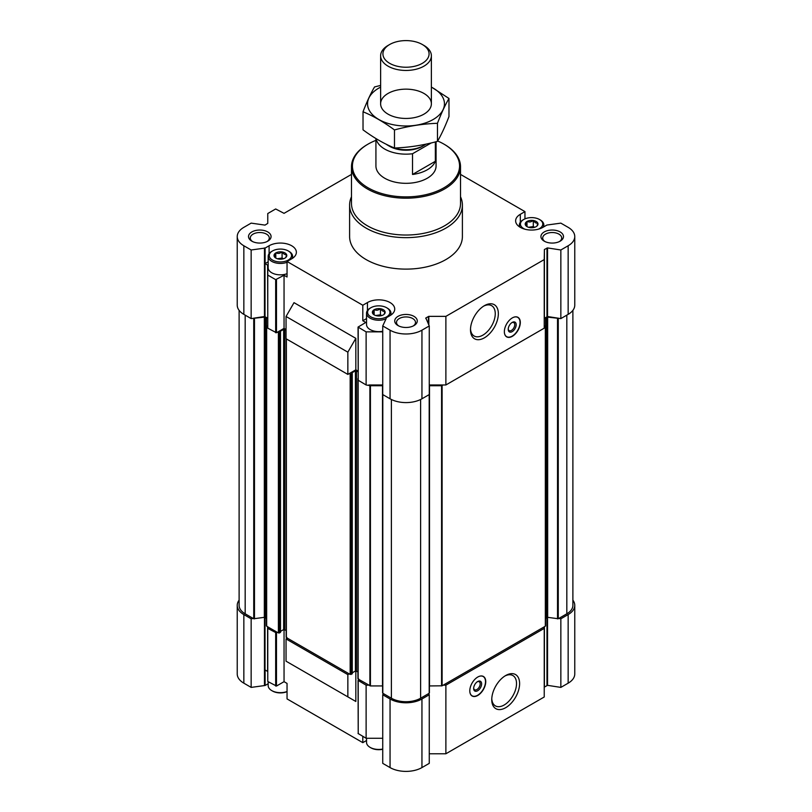 <?xml version="1.0" encoding="UTF-8"?>
<svg xmlns="http://www.w3.org/2000/svg" width="812" height="812" viewBox="0 0 812 812"><rect width="100%" height="100%" fill="white"/><g stroke="black" fill="none" stroke-linecap="round" stroke-linejoin="round"><path stroke-width="1.22" d="M287.042 691.651A11.155 6.435 180 0 1 272.507 691.032L271.756 690.596A12.221 7.054 180 0 1 268.173 685.602L268.173 681.725M382.736 749.273A11.155 6.435 180 0 1 370.861 747.811L370.11 747.375A12.221 7.054 180 0 1 366.537 742.391L366.537 738.27M544.233 687.145L547.532 685.338L560.848 687.399L568.156 683.176A22.553 13.022 0 0 0 574.764 673.97L574.764 605.366A22.553 13.022 0 0 0 572.886 600.159M429.264 753.769L445.879 753.769L544.233 696.99L544.233 626.844L545.562 625.9L545.562 318.73A2.822 1.624 0 0 1 546.385 317.573L547.674 317.137L560.848 318.588L568.156 314.366A22.553 13.022 0 0 0 574.764 305.16L574.764 236.556A22.553 13.022 0 0 0 568.156 227.35L560.848 223.127L546.892 225.046L542.903 227.35A15.976 9.226 0 0 1 525.486 229.349A15.976 9.226 0 0 1 515.63 220.823A15.976 9.226 0 0 1 520.309 214.307L524.958 211.617L460.516 174.407M382.614 392.876L382.594 692.961L383.305 693.549L382.736 694.757L382.736 763.361L390.054 767.584A22.553 13.022 0 0 0 421.946 767.584L429.264 763.361L429.264 694.757L428.695 693.549L429.406 692.961L429.386 392.876M366.537 740.493L362.802 742.645L362.802 736.352M284.048 629.452L284.048 681.674L287.042 683.41L287.042 698.909L362.802 742.645M268.173 683.704L265.108 685.48L265.108 669.971L267.605 671.412L267.605 626.752M239.114 600.159A22.553 13.022 0 0 0 237.236 605.366L237.236 673.97A22.553 13.022 0 0 0 243.844 683.176L251.152 687.399L265.108 685.48M294.015 665.789L355.829 701.477L355.829 670.895M537.828 223.219A6.394 3.695 180 0 1 537.442 225.553A6.394 3.695 180 0 1 536.275 226.568L535.971 226.741A6.394 3.695 180 0 1 530.155 227.644L529.739 227.583A6.394 3.695 180 0 1 525.77 225.553A6.394 3.695 180 0 1 525.486 225.127L525.374 224.883C525.892 225.137 526.409 224.01 526.937 221.524L527.242 221.351C529.17 222.417 531.109 222.123 533.048 220.458L533.464 220.519C534.875 222.701 536.296 223.513 537.717 222.975L537.138 225.746M533.464 220.519A6.394 3.695 180 0 1 537.717 222.975M527.242 221.351A6.394 3.695 180 0 1 533.048 220.458M525.374 224.883A6.394 3.695 180 0 1 526.937 221.524M286.626 254.674A6.394 3.695 180 0 1 286.23 257.018A6.394 3.695 180 0 1 285.063 258.033L284.758 258.206A6.394 3.695 180 0 1 278.952 259.109L278.536 259.038A6.394 3.695 180 0 1 274.557 257.018A6.394 3.695 180 0 1 274.283 256.582L274.172 256.348C274.689 256.592 275.207 255.475 275.725 252.989L276.029 252.816C277.958 253.882 279.896 253.577 281.845 251.913L282.261 251.984C283.672 254.156 285.083 254.978 286.514 254.44L285.936 257.211M282.261 251.984A6.394 3.695 180 0 1 286.514 254.44M276.029 252.816A6.394 3.695 180 0 1 281.845 251.913M274.172 256.348A6.394 3.695 180 0 1 275.725 252.989M384.979 311.463A6.394 3.695 180 0 1 384.583 313.808A6.394 3.695 180 0 1 383.416 314.812L383.122 314.995A6.394 3.695 180 0 1 377.306 315.888L376.89 315.827A6.394 3.695 180 0 1 372.921 313.808A6.394 3.695 180 0 1 372.637 313.371L372.525 313.127C373.043 313.381 373.561 312.265 374.088 309.778L374.393 309.605C376.321 310.671 378.25 310.367 380.199 308.702L380.615 308.763C382.026 310.945 383.447 311.767 384.868 311.219L384.289 314M380.615 308.763A6.394 3.695 180 0 1 384.868 311.219M374.393 309.605A6.394 3.695 180 0 1 380.199 308.702M372.525 313.127A6.394 3.695 180 0 1 374.088 309.778M286.047 329.53L284.048 328.373L284.048 275.268L275.674 279.643L267.767 275.075L267.767 265.24L265.108 263.565L265.108 248.066L251.152 249.984L243.844 245.762A22.553 13.022 0 0 1 237.236 236.556A22.553 13.022 0 0 1 243.844 227.35L251.152 223.127L265.017 225.107L267.767 223.381L267.767 213.536L275.674 208.968L284.048 213.343L351.484 174.407M284.048 328.373L276.476 332.747L276.476 279.643M267.767 318.345L267.605 265.006M276.476 332.747L267.767 328.18L267.767 275.075M358.214 379.945L358.051 327.074L365.796 322.465L362.802 320.74L362.802 305.241L287.042 261.494L291.691 258.815A15.976 9.226 0 0 0 296.37 252.288A15.976 9.226 0 0 0 286.514 243.762A15.976 9.226 0 0 0 269.097 245.762L265.108 248.066M358.051 327.074L366.121 331.864L366.121 384.969L370.424 385.73L382.503 385.73A2.822 1.624 0 0 1 382.736 385.741M358.051 380.168L366.121 384.969M382.736 331.864L366.121 331.864M382.736 384.969L368.78 384.969M375.926 138.547L375.926 165.952A30.074 17.367 0 0 0 394.49 182A30.074 17.367 0 0 0 427.264 178.234A30.074 17.367 0 0 0 436.074 165.952L436.074 141.724M358.214 733.246L358.051 680.375L359.148 679.603L370.424 685.937L382.503 685.937L382.503 385.73M358.051 680.375L366.121 685.166L368.78 685.166M349.18 673.848L347.851 674.62L286.047 638.932L287.377 638.171L350.175 674.427L352.175 673.584M284.048 681.674L276.476 686.049L276.476 632.954L277.41 632.416L267.767 626.844L267.767 628.386L276.476 632.954M239.114 310.367L239.114 605.366A20.676 11.936 0 0 0 245.173 613.801L253.74 618.754L264.326 617.333L264.326 317.137L251.152 318.588L251.152 249.984M266.438 618.927A2.822 1.624 0 0 0 265.615 617.78L265.047 617.455L265.047 317.248L265.615 317.573A2.822 1.624 0 0 1 266.438 318.73L266.438 625.9L267.767 626.844M265.047 617.455L264.326 617.333M429.406 685.937A2.822 1.624 0 0 1 429.497 685.937L442.104 685.805L544.233 626.844M545.562 618.927A2.822 1.624 0 0 1 546.385 617.78L547.674 617.333L558.26 618.754L566.827 613.801A20.676 11.936 0 0 0 572.886 605.366L572.886 310.367M237.236 236.556L237.236 305.16A22.553 13.022 0 0 0 243.844 314.366L251.152 318.588M358.051 371.094L355.829 369.815L347.851 374.413L286.047 338.736L286.047 316.477L347.851 352.164L355.829 338.35L294.015 302.663L286.047 316.477M370.861 307.738A11.155 6.435 180 0 1 386.644 307.738L386.644 307.738A11.155 6.435 180 0 1 386.644 316.853A11.155 6.435 180 0 1 370.861 316.853A11.155 6.435 180 0 1 370.861 307.738L370.11 308.174A12.221 7.054 180 0 0 366.537 313.168A12.221 7.054 180 0 0 373.266 319.471A12.221 7.054 180 0 0 386.055 318.822L382.736 325.957L382.736 394.561L390.054 398.783A22.553 13.022 0 0 0 421.946 398.783L429.264 394.561L429.264 325.957L425.843 317.959L428.827 316.365L445.879 316.365L544.233 259.576L544.395 249.507L547.532 247.924L560.848 249.984L568.156 245.762A22.553 13.022 0 0 0 574.764 236.556M429.264 384.969L445.879 384.969L544.233 328.18L544.233 259.576M524.958 218.875L524.958 211.617M284.048 275.268L287.042 276.993L287.042 261.494M355.829 369.815L355.829 338.35M267.605 318.111L264.468 316.528L253.253 318.263M382.736 325.957L390.054 330.179A22.553 13.022 0 0 0 421.946 330.179L429.264 325.957M445.879 384.969L445.879 316.365M512.331 317.898A11.277 6.516 120 0 0 504.962 327.835A11.277 6.516 120 0 0 506.688 336.878A11.277 6.516 120 0 0 512.331 336.32A11.277 6.516 120 0 0 519.7 326.373A11.277 6.516 120 0 0 517.975 317.34A11.277 6.516 120 0 0 512.331 317.898M484.419 337.812A19.691 11.368 -60 0 1 470.493 329.773A19.691 11.368 -60 0 1 484.419 305.657A19.691 11.368 -60 0 1 498.345 313.696A19.691 11.368 -60 0 1 484.419 337.812M558.747 318.263L547.532 316.528L544.233 318.345M560.848 318.588L560.848 249.984M386.065 317.898L390.054 315.594A15.976 9.226 0 0 0 394.733 309.078A15.976 9.226 0 0 0 384.868 300.552A15.976 9.226 0 0 0 367.45 302.551L362.802 305.241M460.516 196.758A56.393 32.561 180 0 1 462.393 205.091L462.393 236.556A56.393 32.561 180 0 1 406 269.117A56.393 32.561 180 0 1 349.607 236.556L349.607 205.091A56.393 32.561 180 0 1 351.484 196.758M560.178 231.948A11.277 6.516 180 0 1 560.178 241.164A11.277 6.516 180 0 1 544.233 241.164A11.277 6.516 180 0 1 544.233 231.948A11.277 6.516 180 0 1 560.178 231.948M267.767 231.948A11.277 6.516 180 0 1 267.767 241.164A11.277 6.516 180 0 1 251.821 241.164A11.277 6.516 180 0 1 251.821 231.948A11.277 6.516 180 0 1 267.767 231.948M413.978 316.365A11.277 6.516 180 0 1 413.978 325.571A11.277 6.516 180 0 1 398.022 325.571A11.277 6.516 180 0 1 398.022 316.365A11.277 6.516 180 0 1 413.978 316.365M347.851 374.413L347.851 352.164M265.047 317.248L264.326 317.137M266.438 325.703L267.767 326.647M382.736 392.379L382.736 393.018M429.264 393.018L429.264 392.379M429.497 685.937L429.497 385.73A2.822 1.624 0 0 0 429.264 385.741M429.497 385.73L441.576 385.73L443.22 384.969M544.233 326.647L545.562 325.703M277.41 332.209L279.47 332.788L280.505 332.098L280.059 331.753M280.059 331.448L283.652 329.367L286.047 330.139M349.18 373.652L351.241 374.22L352.276 373.53L351.84 373.185M351.84 372.881L355.423 370.81L358.051 371.713M280.394 632.142L279.47 632.984L277.41 632.416M280.505 631.391L283.652 629.574L283.652 329.367M286.159 630.406L283.652 629.574M286.372 636.973L287.377 638.171M352.276 672.823L355.423 671.006L355.423 370.81M357.93 671.839L355.423 671.006M358.153 678.416L359.148 679.603M383.305 693.549L391.384 698.218A20.676 11.936 0 0 0 420.616 698.218L428.695 693.549M237.236 605.366A22.553 13.022 0 0 0 243.844 614.572L251.152 618.795L253.253 618.47M382.736 694.757L390.054 698.98A22.553 13.022 0 0 0 421.946 698.98L429.264 694.757M443.22 685.166L445.879 685.166L544.233 628.386M558.747 618.47L560.848 618.795L568.156 614.572A22.553 13.022 0 0 0 574.764 605.366M251.152 687.399L251.152 618.795M276.476 686.049L267.767 681.481L267.767 628.386M358.051 733.48L366.121 738.27L366.121 685.166M382.736 738.27L366.121 738.27M445.879 753.769L445.879 685.166M477.771 677.035A11.277 6.516 120 0 0 470.402 686.972A11.277 6.516 120 0 0 472.137 696.006A11.277 6.516 120 0 0 483.414 689.5A11.277 6.516 120 0 0 483.414 676.477A11.277 6.516 120 0 0 477.771 677.035M505.683 707.699A19.691 11.368 -60 0 1 491.757 699.66A19.691 11.368 -60 0 1 505.683 675.533A19.691 11.368 -60 0 1 519.609 683.572A19.691 11.368 -60 0 1 505.683 707.699M560.848 687.399L560.848 618.795M355.829 701.477L286.047 661.191L286.047 638.932M347.851 696.869L347.851 674.62M398.712 325.937A9.5 5.481 180 0 1 396.5 322.425A9.5 5.481 180 0 1 402.366 317.35A9.5 5.481 180 0 1 412.719 318.548A9.5 5.481 180 0 1 415.5 322.425A9.5 5.481 180 0 1 413.288 325.937M252.502 241.519A9.5 5.481 180 0 1 250.299 238.007A9.5 5.481 180 0 1 256.156 232.942A9.5 5.481 180 0 1 266.509 234.13A9.5 5.481 180 0 1 269.29 238.007A9.5 5.481 180 0 1 267.087 241.519M544.913 241.519A9.5 5.481 180 0 1 542.71 238.007A9.5 5.481 180 0 1 548.567 232.942A9.5 5.481 180 0 1 558.92 234.13A9.5 5.481 180 0 1 561.701 238.007A9.5 5.481 180 0 1 559.498 241.519M437.668 141.014A53.572 30.927 180 0 1 443.88 144.089L443.88 144.089A53.572 30.927 180 0 1 443.88 187.826A53.572 30.927 180 0 1 368.12 187.826A53.572 30.927 180 0 1 368.12 144.089A53.572 30.927 180 0 1 375.926 140.364M444.55 144.475L443.88 144.089L444.55 144.475A54.516 31.475 180 0 1 460.516 166.724A54.516 31.475 180 0 1 406 198.199A54.516 31.475 180 0 1 351.484 166.724A54.516 31.475 180 0 1 367.45 144.475L368.12 144.089M460.516 166.724L460.516 203.558A54.516 31.475 180 0 1 406 235.033A54.516 31.475 180 0 1 351.484 203.558L351.484 166.724M462.393 205.091A56.393 32.561 180 0 1 406 237.652A56.393 32.561 180 0 1 349.607 205.091M483.627 306.144A17.509 10.109 -60 0 1 491.625 305.677A17.509 10.109 -60 0 1 494.315 319.715A17.509 10.109 -60 0 1 482.876 335.143A17.509 10.109 -60 0 1 474.117 336.006A17.509 10.109 -60 0 1 470.513 328.84M513.154 317.472A11.114 6.415 -60 0 1 518.401 317.878A11.114 6.415 -60 0 1 519.254 326.942A11.114 6.415 -60 0 1 512.199 336.107A11.114 6.415 -60 0 1 507.378 336.98L506.637 336.747A11.277 6.516 -60 0 1 506.312 336.625M517.559 317.137A11.277 6.516 -60 0 1 517.833 317.36L518.401 317.878M507.378 336.98A11.114 6.415 -60 0 1 504.394 332.636M512.199 331.631A5.643 3.258 -60 0 1 508.21 329.337A5.643 3.258 -60 0 1 512.199 322.425A5.643 3.258 -60 0 1 516.188 324.729A5.643 3.258 -60 0 1 512.199 331.631M511.824 322.668A4.618 2.669 -60 0 1 513.793 322.618A4.618 2.669 -60 0 1 514.493 326.312A4.618 2.669 -60 0 1 511.479 330.393A4.618 2.669 -60 0 1 509.165 330.616A4.618 2.669 -60 0 1 508.231 328.89M504.891 676.02A17.509 10.109 -60 0 1 512.9 675.564A17.509 10.109 -60 0 1 515.579 689.591A17.509 10.109 -60 0 1 504.14 705.019A17.509 10.109 -60 0 1 495.391 705.892A17.509 10.109 -60 0 1 491.778 698.726M473.67 688.018A4.618 2.669 120 0 0 474.614 689.753A4.618 2.669 120 0 0 479.232 687.084A4.618 2.669 120 0 0 479.232 681.745A4.618 2.669 120 0 0 477.263 681.806M477.639 681.562L477.639 681.562A5.643 3.258 120 0 0 473.65 688.464A5.643 3.258 120 0 0 477.639 690.768A5.643 3.258 120 0 0 481.628 683.866A5.643 3.258 120 0 0 477.639 681.562L476.918 681.978M469.843 691.773A11.114 6.415 120 0 0 472.817 696.117A11.114 6.415 120 0 0 483.201 689.378A11.114 6.415 120 0 0 483.85 677.015A11.114 6.415 120 0 0 478.593 676.609M471.752 695.752A11.277 6.516 120 0 0 472.087 695.884L472.817 696.117M483.85 677.015L483.272 676.497A11.277 6.516 120 0 0 482.998 676.274M366.537 318.588L362.802 320.74M382.736 331.245A12.221 7.054 180 0 1 366.537 324.577L366.537 313.168M268.173 261.799L265.108 263.565M287.042 273.705A12.221 7.054 180 0 1 274.557 273.989A12.221 7.054 180 0 1 268.173 267.787L268.173 256.379A12.221 7.054 180 0 1 271.756 251.395L272.507 250.959A11.155 6.435 180 0 1 288.28 250.959L288.28 250.959A11.155 6.435 180 0 1 288.28 260.063A11.155 6.435 180 0 1 272.507 260.063A11.155 6.435 180 0 1 272.507 250.959M387.395 308.174L386.644 307.738L387.395 308.174A12.221 7.054 180 0 1 390.968 313.168A12.221 7.054 180 0 1 390.318 315.442M524.917 229.207A11.155 6.435 180 0 1 523.72 219.494A11.155 6.435 180 0 1 539.493 219.494L539.493 219.494A11.155 6.435 180 0 1 538.295 229.207M540.244 219.93L539.493 219.494L540.244 219.93A12.221 7.054 180 0 1 543.827 224.914A12.221 7.054 180 0 1 543.167 227.198M520.035 227.187A12.221 7.054 180 0 1 519.386 224.914A12.221 7.054 180 0 1 522.969 219.93L523.72 219.494M289.031 251.395L288.28 250.959L289.031 251.395A12.221 7.054 180 0 1 292.614 256.379A12.221 7.054 180 0 1 291.965 258.652M287.042 262.296A12.221 7.054 180 0 1 274.557 262.58A12.221 7.054 180 0 1 268.173 256.379M381.741 315.553L380.442 314.802L375.702 315.533M381.346 315.665A5.451 3.146 0 0 0 376.159 315.665M380.442 314.802L380.442 308.661M374.149 314.853L374.149 309.636M283.388 258.774L282.079 258.023L277.339 258.754M282.992 258.886A5.451 3.146 0 0 0 277.795 258.886M282.079 258.023L282.079 251.882M275.796 258.074L275.796 252.857M534.59 227.309L533.291 226.558L528.551 227.289M534.205 227.421A5.451 3.146 0 0 0 529.008 227.421M533.291 226.558L533.291 220.417M526.998 226.609L526.998 221.392M382.736 749.06A12.221 7.054 180 0 1 370.11 747.375M287.042 691.53A12.221 7.054 180 0 1 271.756 690.596M435.354 141.917L435.354 161.284L412.526 174.468A30.074 17.367 0 0 0 435.354 161.284M431.243 142.942L412.526 153.742L412.526 174.468M412.526 153.742A30.074 17.367 180 0 1 376.098 138.649M425.904 144.15A25.375 14.646 180 0 1 423.945 145.429L422.443 146.292A23.254 13.428 180 0 1 389.557 146.292L388.055 145.429A25.375 14.646 180 0 1 386.147 144.191M423.945 145.429A25.375 14.646 180 0 1 388.055 145.429M423.945 45.442L422.311 44.498A23.071 13.317 180 0 1 422.311 63.336A23.071 13.317 180 0 1 389.689 63.336A23.071 13.317 180 0 1 389.689 44.498A23.071 13.317 180 0 1 422.311 44.498L423.945 45.442A25.375 14.646 180 0 1 431.375 55.805A25.375 14.646 180 0 1 406 70.451A25.375 14.646 180 0 1 380.625 55.805A25.375 14.646 180 0 1 388.055 45.442L389.689 44.498M431.375 87.128A38.438 22.188 180 0 1 433.182 119.496A38.438 22.188 180 0 1 377.956 118.978A38.438 22.188 180 0 1 380.625 87.128M423.945 114.157A25.375 14.646 180 0 1 388.055 114.157A25.375 14.646 180 0 1 388.055 93.441A25.375 14.646 180 0 1 423.945 93.441A25.375 14.646 180 0 1 423.945 114.157L423.945 114.157M380.625 85.412L374.535 86.955C370.698 93.512 366.862 101.784 363.025 111.772C373.378 116.035 383.863 122.094 394.48 129.94C408.812 126.002 423.133 123.789 437.465 123.292C441.302 113.304 445.138 105.032 448.975 98.475L431.375 87.026M448.975 98.475L448.975 116.542C445.138 126.53 441.302 134.802 437.465 141.359C423.133 145.287 408.812 147.51 394.48 148.007C384.127 143.744 373.642 137.695 363.025 129.839L363.025 111.772M437.465 123.292L437.465 141.359M394.48 129.94L394.48 148.007M265.017 685.419L265.017 617.435M275.674 332.747L275.674 279.643M358.214 380.402L358.214 327.297M243.844 314.366L243.844 245.762M264.468 316.528L264.468 247.924M265.017 316.619L265.017 248.015M386.157 318.588L386.157 317.959M390.054 398.783L390.054 330.179M421.946 398.783L421.946 330.179M425.843 318.588L425.843 317.959M428.431 324.171L428.431 316.457M428.827 325.023L428.827 316.365M544.395 318.111L544.395 249.507M546.983 316.619L546.983 248.015M547.532 316.528L547.532 247.924M568.156 314.366L568.156 245.762M245.173 613.801L245.173 315.137M253.74 618.754L253.74 318.548M254.471 618.866L254.471 318.659M265.615 617.78L265.615 317.573M266.661 626.204L266.661 326.008M278.404 632.984L278.404 332.788M279.47 632.984L279.47 332.788M280.394 632.447L280.394 332.25M284.718 629.574L284.718 329.367M286.372 637.593L286.372 338.929M350.175 674.427L350.175 374.22M351.241 674.427L351.241 374.22M352.175 673.889L352.175 373.682M356.488 671.006L356.488 370.81M358.153 679.025L358.153 380.351M369.896 685.805L369.896 385.609M370.424 685.937L370.424 385.73M382.807 693.265L382.807 394.602M391.384 698.218L391.384 399.484M420.616 698.218L420.616 399.484M429.193 693.265L429.193 394.602M441.576 685.937L441.576 385.73M442.104 685.805L442.104 385.609M545.339 626.204L545.339 326.008M546.385 617.78L546.385 317.573M546.953 617.455L546.953 317.248M547.674 617.333L547.674 317.137M557.529 618.866L557.529 318.659M558.26 618.754L558.26 318.548M566.827 613.801L566.827 315.137M243.844 683.176L243.844 614.572M264.468 685.338L264.468 617.323M275.674 686.049L275.674 632.954M358.214 733.703L358.214 680.598M390.054 767.584L390.054 698.98M421.946 767.584L421.946 698.98M544.395 686.911L544.395 626.752M546.983 685.419L546.983 617.435M547.532 685.338L547.532 617.323M568.156 683.176L568.156 614.572M367.45 310.478L367.45 302.551M269.097 253.689L269.097 245.762M520.309 222.234L520.309 214.307M280.505 632.294L280.505 332.098M286.159 637.288L286.159 338.797M352.276 673.737L352.276 373.53M357.93 678.72L357.93 378.524M382.594 692.961L382.594 392.754M429.406 692.961L429.406 392.754M390.968 313.168L390.968 315.015M519.386 224.914L519.386 226.771M543.827 224.914L543.827 226.812M292.614 256.379L292.614 258.236M380.625 55.805L380.625 103.804M431.375 55.805L431.375 103.804"/></g></svg>
